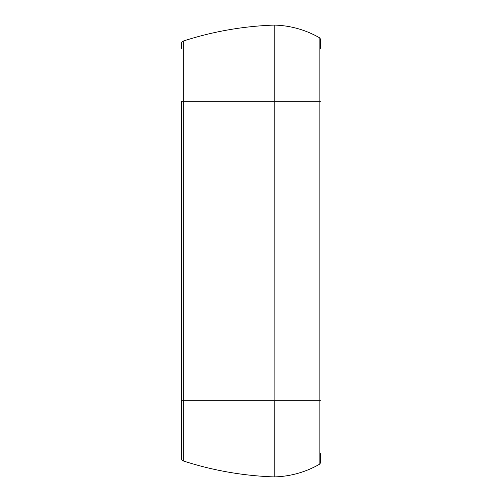 <?xml version="1.0" encoding="UTF-8"?>
<svg xmlns="http://www.w3.org/2000/svg" width="502" height="502" viewBox="0 0 502 502"><rect width="100%" height="100%" fill="white"/><g stroke="black" fill="none" stroke-linecap="round" stroke-linejoin="round"><path stroke-width="0.75" d="M183.33 460.955A2.648 2.648 0 0 1 181.504 458.433A2.648 2.648 0 0 0 183.33 460.955L183.33 400.784L181.504 400.784L181.504 458.433L181.504 400.784L183.33 400.784L183.33 101.216L181.504 101.216L181.504 400.784L181.504 101.216L183.33 101.216L183.33 41.045A2.648 2.648 0 0 0 181.504 43.567A2.648 2.648 0 0 1 183.33 41.045L183.33 400.784L274.092 400.784L274.092 101.216L183.33 101.216L274.243 101.216L274.243 25.1A95.129 95.129 0 0 1 319.159 37.562A2.648 2.648 0 0 1 320.496 39.859A2.648 2.648 0 0 0 319.159 37.562L319.159 464.438A2.648 2.648 0 0 0 320.496 462.141A2.648 2.648 0 0 1 319.159 464.438L319.159 400.784L320.496 400.784L319.159 400.784L319.159 101.216L320.496 101.216L319.159 101.216L319.159 37.562A95.129 95.129 0 0 0 274.243 25.1A2.648 2.648 0 0 0 274.092 25.1A2.648 2.648 0 0 1 274.243 25.1L274.092 400.784L183.33 400.784L183.33 460.955A330.943 330.943 0 0 0 274.092 476.9L274.243 101.216L319.159 101.216L274.243 101.216L274.092 476.9A330.943 330.943 0 0 1 183.33 460.955M181.504 48.267L181.504 43.567M181.504 453.733L181.504 458.433M320.496 453.733L320.496 462.141M320.496 48.267L320.496 39.859M274.092 25.1L274.092 101.216L274.092 25.1A330.943 330.943 0 0 0 183.33 41.045A330.943 330.943 0 0 1 274.092 25.1M274.092 476.9A2.648 2.648 92 0 0 274.243 476.9L274.243 400.784L319.159 400.784L274.243 400.784L274.243 476.9A2.648 2.648 -88 0 1 274.092 476.9M274.243 476.9A95.129 95.129 0 0 0 319.159 464.438A95.129 95.129 0 0 1 274.243 476.9"/></g></svg>
